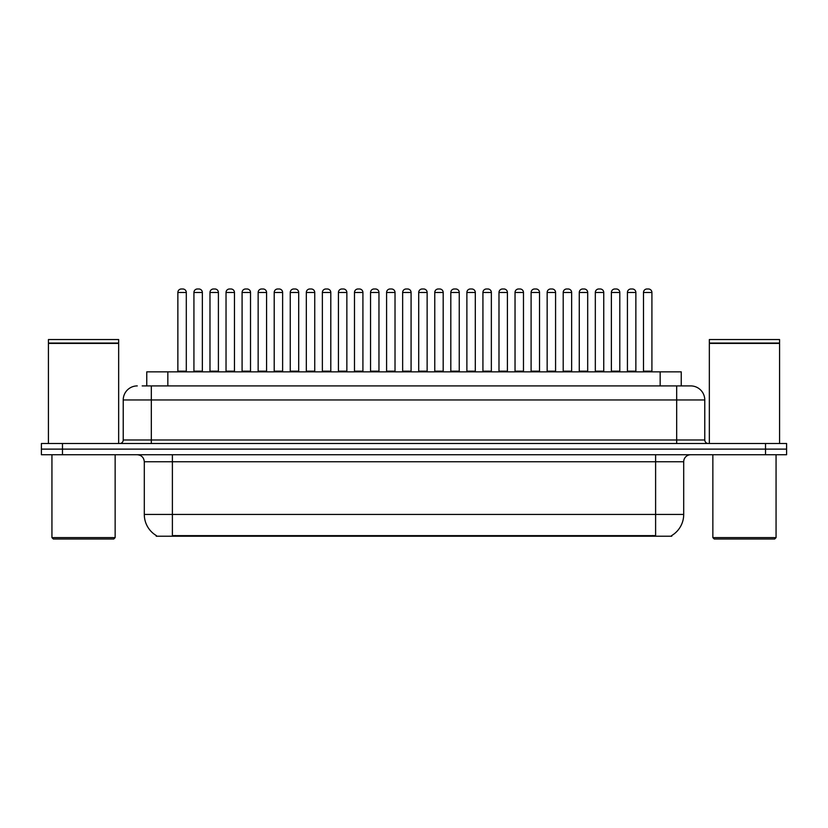 <?xml version="1.0" encoding="UTF-8"?>
<svg xmlns="http://www.w3.org/2000/svg" width="828" height="828" viewBox="0 0 828 828"><rect width="100%" height="100%" fill="white"/><g stroke="black" fill="none" stroke-linecap="round" stroke-linejoin="round"><path stroke-width="1.24" d="M146.763 385.91L146.763 371.855L681.237 371.855L681.237 385.91M671.767 535.519L671.767 536.213L156.233 536.213L156.233 535.519M156.44 535.644A24.581 24.581 0 0 1 144.3 514.436L172.39 514.436L172.39 535.644L655.61 535.644L655.61 514.436L683.7 514.436L683.7 461.765A7.028 7.028 0 0 1 690.728 454.738M144.3 514.436L144.3 461.765C143.875 457.491 141.536 455.152 137.272 454.738M671.56 535.644A24.581 24.581 0 0 0 683.7 514.436M62.473 443.497L786.6 443.497L786.6 449.118L41.4 449.118L41.4 454.738L62.473 454.738L62.473 449.118L41.4 449.118L41.4 443.497L62.473 443.497L62.473 449.118L786.6 449.118L786.6 454.738L62.473 454.738M142.509 385.91L685.812 385.91M142.188 385.91L151.317 385.91L151.317 399.955L123.227 399.955L123.227 439.989A3.509 3.509 0 0 1 119.708 443.497M137.272 385.91A14.045 14.045 0 0 0 123.227 399.955M690.728 385.91A14.045 14.045 0 0 1 704.773 399.955L676.683 399.955L676.683 385.91L690.511 385.91M704.773 399.955L704.773 439.989C704.959 442.1 706.139 443.27 708.292 443.497M635.863 292.491L627.427 292.491A3.509 3.509 0 0 1 630.946 288.982L632.344 288.982A3.509 3.509 0 0 1 635.863 292.491L635.863 371.161A0.704 0.704 0 0 0 636.566 371.855M627.427 292.491L627.427 371.161A0.704 0.704 0 0 1 626.734 371.855M643.491 292.491A3.509 3.509 0 0 1 646.999 288.982L648.407 288.982A3.509 3.509 0 0 1 651.915 292.491L643.491 292.491L643.491 371.161A0.704 0.704 0 0 1 642.787 371.855M651.915 292.491L651.915 371.161A0.704 0.704 0 0 0 652.619 371.855M630.946 288.982L632.344 288.982L630.946 288.982M595.322 292.491L595.322 371.161L603.747 371.161L603.747 292.491L595.322 292.491A3.509 3.509 0 0 1 598.83 288.982L600.238 288.982A3.509 3.509 0 0 1 603.747 292.491L603.747 371.161A0.704 0.704 0 0 0 604.45 371.855M595.322 371.161A0.704 0.704 0 0 1 594.618 371.855M571.641 292.491L563.206 292.491A3.509 3.509 0 0 1 566.725 288.982L568.122 288.982A3.509 3.509 0 0 1 571.641 292.491L571.641 371.161A0.704 0.704 0 0 0 572.334 371.855M563.206 292.491L563.206 371.161A0.704 0.704 0 0 1 562.502 371.855M539.525 292.491L531.1 292.491A3.509 3.509 0 0 1 534.609 288.982L536.016 288.982A3.509 3.509 0 0 1 539.525 292.491L539.525 371.161A0.704 0.704 0 0 0 540.229 371.855M531.1 292.491L531.1 371.161A0.704 0.704 0 0 1 530.396 371.855M507.409 292.491L498.984 292.491A3.509 3.509 0 0 1 502.492 288.982L503.9 288.982A3.509 3.509 0 0 1 507.409 292.491L507.409 371.161A0.704 0.704 0 0 0 508.113 371.855M498.984 292.491L498.984 371.161A0.704 0.704 0 0 1 498.28 371.855M611.375 292.491A3.509 3.509 0 0 1 614.883 288.982L616.291 288.982A3.509 3.509 0 0 1 619.799 292.491L611.375 292.491L611.375 371.161A0.704 0.704 0 0 1 610.671 371.855M619.799 292.491L619.799 371.161A0.704 0.704 0 0 0 620.503 371.855M579.269 292.491A3.509 3.509 0 0 1 582.777 288.982L584.185 288.982A3.509 3.509 0 0 1 587.694 292.491L579.269 292.491L579.269 371.161A0.704 0.704 0 0 1 578.565 371.855M587.694 292.491L587.694 371.161A0.704 0.704 0 0 0 588.397 371.855M547.153 292.491A3.509 3.509 0 0 1 550.661 288.982L552.069 288.982A3.509 3.509 0 0 1 555.578 292.491L547.153 292.491L547.153 371.161A0.704 0.704 0 0 1 546.449 371.855M555.578 292.491L555.578 371.161A0.704 0.704 0 0 0 556.281 371.855M113.746 539.018L53.344 539.018L51.936 537.61L115.144 537.61L113.746 539.018M51.936 454.738L51.936 537.61M115.144 454.738L115.144 537.61M48.428 343.413L118.663 343.413L48.428 343.413L48.428 443.497M118.663 343.413L118.663 443.497M118.311 343.061L48.78 343.061M118.663 342.709L118.663 339.552L48.428 339.552L48.428 342.709M774.656 539.018L714.253 539.018L712.856 537.61L776.064 537.61L774.656 539.018M712.856 454.738L712.856 537.61M776.064 454.738L776.064 537.61M709.337 343.413L779.572 343.413L709.337 343.413L709.337 443.497M779.572 343.413L779.572 443.497M779.22 343.061L709.689 343.061M779.572 342.709L779.572 339.552L709.337 339.552L709.337 342.709M515.037 292.491A3.509 3.509 0 0 1 518.556 288.982L519.953 288.982A3.509 3.509 0 0 1 523.472 292.491L515.037 292.491L515.037 371.161A0.704 0.704 0 0 1 514.343 371.855M523.472 292.491L523.472 371.161A0.704 0.704 0 0 0 524.176 371.855M598.83 288.982L600.238 288.982L598.83 288.982M566.725 288.982L568.122 288.982L566.725 288.982M534.609 288.982L536.016 288.982L534.609 288.982M502.492 288.982L503.9 288.982L502.492 288.982M475.303 292.491L466.878 292.491A3.509 3.509 0 0 1 470.387 288.982L471.794 288.982A3.509 3.509 0 0 1 475.303 292.491L475.303 371.161A0.704 0.704 0 0 0 476.007 371.855M466.878 292.491L466.878 371.161A0.704 0.704 0 0 1 466.174 371.855M443.187 292.491L434.762 292.491A3.509 3.509 0 0 1 438.271 288.982L439.678 288.982A3.509 3.509 0 0 1 443.187 292.491L443.187 371.161A0.704 0.704 0 0 0 443.891 371.855M434.762 292.491L434.762 371.161A0.704 0.704 0 0 1 434.058 371.855M411.081 292.491L402.646 292.491A3.509 3.509 0 0 1 406.165 288.982L407.562 288.982A3.509 3.509 0 0 1 411.081 292.491L411.081 371.161A0.704 0.704 0 0 0 411.785 371.855M402.646 292.491L402.646 371.161A0.704 0.704 0 0 1 401.953 371.855M378.965 292.491L370.54 292.491A3.509 3.509 0 0 1 374.049 288.982L375.457 288.982A3.509 3.509 0 0 1 378.965 292.491L378.965 371.161A0.704 0.704 0 0 0 379.669 371.855M370.54 292.491L370.54 371.161A0.704 0.704 0 0 1 369.837 371.855M482.931 292.491A3.509 3.509 0 0 1 486.44 288.982L487.847 288.982A3.509 3.509 0 0 1 491.356 292.491L482.931 292.491L482.931 371.161A0.704 0.704 0 0 1 482.227 371.855M491.356 292.491L491.356 371.161A0.704 0.704 0 0 0 492.06 371.855M450.815 292.491A3.509 3.509 0 0 1 454.334 288.982L455.731 288.982A3.509 3.509 0 0 1 459.25 292.491L450.815 292.491L450.815 371.161A0.704 0.704 0 0 1 450.111 371.855M459.25 292.491L459.25 371.161A0.704 0.704 0 0 0 459.944 371.855M455.731 288.982L454.334 288.982M418.709 292.491A3.509 3.509 0 0 1 422.218 288.982L423.625 288.982A3.509 3.509 0 0 1 427.134 292.491L418.709 292.491L418.709 371.161A0.704 0.704 0 0 1 418.005 371.855M427.134 292.491L427.134 371.161A0.704 0.704 0 0 0 427.838 371.855M386.593 292.491A3.509 3.509 0 0 1 390.102 288.982L391.509 288.982A3.509 3.509 0 0 1 395.018 292.491L386.593 292.491L386.593 371.161A0.704 0.704 0 0 1 385.889 371.855M395.018 292.491L395.018 371.161A0.704 0.704 0 0 0 395.722 371.855M470.387 288.982L471.794 288.982L470.387 288.982M438.271 288.982L439.678 288.982L438.271 288.982M406.165 288.982L407.562 288.982L406.165 288.982M346.86 292.491L338.424 292.491A3.509 3.509 0 0 1 341.943 288.982L343.341 288.982A3.509 3.509 0 0 1 346.86 292.491L346.86 371.161A0.704 0.704 0 0 0 347.553 371.855M338.424 292.491L338.424 371.161A0.704 0.704 0 0 1 337.72 371.855M314.743 292.491L306.319 292.491A3.509 3.509 0 0 1 309.827 288.982L311.235 288.982A3.509 3.509 0 0 1 314.743 292.491L314.743 371.161A0.704 0.704 0 0 0 315.447 371.855M314.743 371.161L306.319 371.161L306.319 292.491L306.319 371.161A0.704 0.704 0 0 1 305.615 371.855M274.203 292.491L274.203 371.161L282.627 371.161L282.627 292.491L274.203 292.491A3.509 3.509 0 0 1 277.711 288.982L279.119 288.982A3.509 3.509 0 0 1 282.627 292.491L282.627 371.161A0.704 0.704 0 0 0 283.331 371.855M274.203 371.161A0.704 0.704 0 0 1 273.499 371.855M250.522 292.491L242.087 292.491A3.509 3.509 0 0 1 245.606 288.982L247.003 288.982A3.509 3.509 0 0 1 250.522 292.491L250.522 371.161A0.704 0.704 0 0 0 251.226 371.855M242.087 292.491L242.087 371.161A0.704 0.704 0 0 1 241.393 371.855M218.406 292.491L209.981 292.491A3.509 3.509 0 0 1 213.489 288.982L214.897 288.982A3.509 3.509 0 0 1 218.406 292.491L218.406 371.161A0.704 0.704 0 0 0 219.109 371.855M209.981 292.491L209.981 371.161A0.704 0.704 0 0 1 209.277 371.855M186.3 292.491L177.865 292.491A3.509 3.509 0 0 1 181.384 288.982L182.781 288.982A3.509 3.509 0 0 1 186.3 292.491L186.3 371.161A0.704 0.704 0 0 0 186.993 371.855M177.865 292.491L177.865 371.161A0.704 0.704 0 0 1 177.161 371.855M354.487 292.491A3.509 3.509 0 0 1 357.996 288.982L359.404 288.982A3.509 3.509 0 0 1 362.912 292.491L354.487 292.491L354.487 371.161A0.704 0.704 0 0 1 353.784 371.855M362.912 292.491L362.912 371.161A0.704 0.704 0 0 0 363.616 371.855M322.371 292.491A3.509 3.509 0 0 1 325.88 288.982L327.288 288.982A3.509 3.509 0 0 1 330.796 292.491L322.371 292.491L322.371 371.161A0.704 0.704 0 0 1 321.668 371.855M330.796 292.491L330.796 371.161A0.704 0.704 0 0 0 331.5 371.855M290.255 292.491A3.509 3.509 0 0 1 293.774 288.982L295.172 288.982A3.509 3.509 0 0 1 298.691 292.491L290.255 292.491L290.255 371.161A0.704 0.704 0 0 1 289.552 371.855M298.691 292.491L298.691 371.161A0.704 0.704 0 0 0 299.394 371.855M295.172 288.982L293.774 288.982M258.15 292.491A3.509 3.509 0 0 1 261.658 288.982L263.066 288.982A3.509 3.509 0 0 1 266.575 292.491L258.15 292.491L258.15 371.161A0.704 0.704 0 0 1 257.446 371.855M266.575 292.491L266.575 371.161A0.704 0.704 0 0 0 267.278 371.855M226.034 292.491A3.509 3.509 0 0 1 229.542 288.982L230.95 288.982A3.509 3.509 0 0 1 234.459 292.491L226.034 292.491L226.034 371.161A0.704 0.704 0 0 1 225.33 371.855M234.459 292.491L234.459 371.161A0.704 0.704 0 0 0 235.162 371.855M193.928 292.491A3.509 3.509 0 0 1 197.437 288.982L198.844 288.982A3.509 3.509 0 0 1 202.353 292.491L193.928 292.491L193.928 371.161A0.704 0.704 0 0 1 193.224 371.855M202.353 292.491L202.353 371.161A0.704 0.704 0 0 0 203.057 371.855M374.049 288.982L375.457 288.982L374.049 288.982M341.943 288.982L343.341 288.982L341.943 288.982M309.827 288.982L311.235 288.982L309.827 288.982M277.711 288.982L279.119 288.982L277.711 288.982M245.606 288.982L247.003 288.982L245.606 288.982M213.489 288.982L214.897 288.982L213.489 288.982M652.806 536.213L652.806 535.519M175.194 536.213L175.194 535.519M167.836 385.91L167.836 371.855M660.164 385.91L660.164 371.855M655.61 454.738L655.61 461.765L144.3 461.765M683.7 461.765L655.61 461.765L655.61 514.436L172.39 514.436L172.39 454.738M765.527 454.738L765.527 443.497M151.317 443.497L151.317 439.989L704.773 439.989M123.227 439.989L151.317 439.989L151.317 399.955L676.683 399.955L676.683 443.497M627.427 371.161L635.863 371.161M643.491 371.161L651.915 371.161M563.206 371.161L571.641 371.161M531.1 371.161L539.525 371.161M498.984 371.161L507.409 371.161M611.375 371.161L619.799 371.161M579.269 371.161L587.694 371.161M547.153 371.161L555.578 371.161M515.037 371.161L523.472 371.161M466.878 371.161L475.303 371.161M434.762 371.161L443.187 371.161M402.646 371.161L411.081 371.161M370.54 371.161L378.965 371.161M482.931 371.161L491.356 371.161M450.815 371.161L459.25 371.161M418.709 371.161L427.134 371.161M386.593 371.161L395.018 371.161M338.424 371.161L346.86 371.161M242.087 371.161L250.522 371.161M209.981 371.161L218.406 371.161M177.865 371.161L186.3 371.161M354.487 371.161L362.912 371.161M322.371 371.161L330.796 371.161M290.255 371.161L298.691 371.161M258.15 371.161L266.575 371.161M226.034 371.161L234.459 371.161M193.928 371.161L202.353 371.161"/></g></svg>
